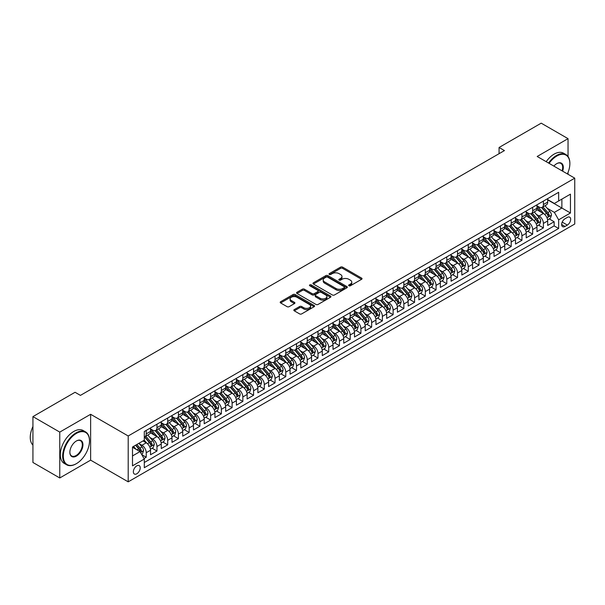 <?xml version="1.0" encoding="UTF-8"?>
<svg xmlns="http://www.w3.org/2000/svg" width="605" height="605" viewBox="0 0 605 605"><rect width="100%" height="100%" fill="white"/><g stroke="black" fill="none" stroke-linecap="round" stroke-linejoin="round"><path stroke-width="0.91" d="M348.926 285.772A1.044 0.605 0 0 0 350.401 285.772L361.601 279.306A1.49 0.862 0 0 0 362.04 278.701A1.49 0.862 0 0 0 361.601 278.088L342.634 267.138A1.49 0.862 0 0 0 340.524 267.138L329.332 273.604A1.044 0.605 0 0 0 329.029 274.027A1.044 0.605 0 0 0 329.332 274.451A1.044 0.605 0 0 0 330.806 274.451L332.258 273.619A4.772 2.753 0 0 1 338.997 273.619L340.577 274.534A4.772 2.753 0 0 1 341.976 276.477A4.772 2.753 0 0 1 340.577 278.421L339.133 279.26A1.044 0.605 0 0 0 338.823 279.684A1.044 0.605 0 0 0 339.133 280.115A1.044 0.605 0 0 0 340.607 280.115L342.052 279.276A4.772 2.753 0 0 1 348.798 279.276L350.378 280.191A4.772 2.753 0 0 1 351.777 282.134A4.772 2.753 0 0 1 350.378 284.078L348.926 284.917A1.044 0.605 0 0 0 348.624 285.341A1.044 0.605 0 0 0 348.926 285.772L348.926 284.917M136.79 473.783A4.855 2.806 120 0 0 139.959 469.503A4.855 2.806 120 0 0 139.218 465.608A4.855 2.806 120 0 0 136.79 465.85A4.855 2.806 120 0 0 133.614 470.13A4.855 2.806 120 0 0 134.363 474.025A4.855 2.806 120 0 0 136.79 473.783M294.272 309.601A1.49 0.862 0 0 0 293.833 310.206A1.49 0.862 0 0 0 294.272 310.819L299.596 313.889A1.49 0.862 0 0 0 301.698 313.889L314.131 306.712A1.49 0.862 0 0 0 314.57 306.1A1.49 0.862 0 0 0 314.131 305.495L295.164 294.544A1.49 0.862 0 0 0 293.062 294.544L280.629 301.721A1.49 0.862 0 0 0 280.191 302.334A1.49 0.862 0 0 0 280.629 302.939L287.057 306.652A1.49 0.862 0 0 0 289.16 306.652L294.484 303.574A1.49 0.862 0 0 0 294.915 302.969A1.49 0.862 0 0 0 294.484 302.364L291.292 300.519A3.985 2.299 0 0 1 290.128 298.893A3.985 2.299 0 0 1 292.586 296.768A3.985 2.299 0 0 1 296.934 297.267L309.42 304.474A3.985 2.299 0 0 1 310.584 306.1A3.985 2.299 0 0 1 308.126 308.225A3.985 2.299 0 0 1 303.778 307.726L301.698 306.531A1.49 0.862 0 0 0 299.596 306.531L294.272 309.601L294.272 310.819M90.629 414.289L59.766 432.106L32.935 416.611L32.935 462.47L59.766 477.965L90.629 460.148L128.2 481.837L128.2 435.978L90.629 414.289L90.629 460.148M568.042 156.513L568.042 138.658L537.18 156.476L574.75 178.165L128.2 435.978M568.042 138.658L541.203 123.163L499.072 147.484L499.072 153.685M32.935 416.611L75.065 392.282L80.435 395.383L504.441 150.584L499.072 147.484M332.364 294.968A1.49 0.862 0 0 0 334.467 294.968L346.899 287.791A1.49 0.862 0 0 0 347.338 287.186A1.49 0.862 0 0 0 346.899 286.573L327.933 275.623A1.49 0.862 0 0 0 325.83 275.623L313.398 282.807A1.49 0.862 0 0 0 312.959 283.412A1.49 0.862 0 0 0 313.398 284.017L332.364 294.968M310.176 285.991A1.044 0.605 0 0 1 311.235 286.142L311.235 284.902L330.519 296.034A1.49 0.862 0 0 1 330.95 296.639A1.49 0.862 0 0 1 330.519 297.252L318.086 304.428A1.49 0.862 0 0 1 315.976 304.428L297.01 293.478L297.01 292.26A1.49 0.862 0 0 0 296.571 292.873A1.49 0.862 0 0 0 297.01 293.478M297.01 292.26L302.334 289.19A1.49 0.862 0 0 1 304.436 289.19L312.127 293.629A1.49 0.862 0 0 0 314.237 293.629L317.769 291.595A1.49 0.862 0 0 0 318.207 290.982A1.49 0.862 0 0 0 317.769 290.377L309.76 285.757A1.044 0.605 0 0 1 309.457 285.326A1.044 0.605 0 0 1 310.1 284.774A1.044 0.605 0 0 1 311.235 284.902M144.005 458.522L146.236 457.236L141.782 454.665M139.248 443.715L141.941 445.272A6.073 3.509 60 0 1 146.236 452.706L150.532 450.233L150.532 454.756L156.967 451.035L152.082 448.214M149.98 437.521L152.672 439.079A6.073 3.509 60 0 1 156.967 446.513L161.263 444.032L161.263 448.555L167.706 444.841L162.821 442.021M160.718 431.32L163.411 432.877A6.073 3.509 60 0 1 167.706 440.319L171.994 437.839L171.994 442.361L178.437 438.64L173.552 435.819M171.449 425.126L174.142 426.684A6.073 3.509 60 0 1 178.437 434.118L182.733 431.637L182.733 436.16L189.168 432.446L184.291 429.626M182.181 418.925L184.88 420.483A6.073 3.509 60 0 1 189.168 427.924L193.464 425.444L193.464 429.966L199.907 426.245L195.022 423.424M192.919 412.731L195.612 414.289A6.073 3.509 60 0 1 199.907 421.723L204.203 419.242L204.203 423.765L210.638 420.052L205.753 417.231M203.651 406.53L206.35 408.088A6.073 3.509 60 0 1 210.638 415.529L214.934 413.049L214.934 417.571L221.377 413.85L216.492 411.029M214.389 400.336L217.082 401.894A6.073 3.509 60 0 1 221.377 409.328L225.673 406.847L225.673 411.37L232.108 407.657L227.223 404.836M225.12 394.135L227.813 395.693A6.073 3.509 60 0 1 232.108 403.134L236.404 400.654L236.404 405.176L242.847 401.455L237.962 398.635M235.852 387.941L238.552 389.499A6.073 3.509 60 0 1 242.847 396.933L247.135 394.452L247.135 398.975L253.578 395.262L248.693 392.441M246.59 381.74L249.283 383.298A6.073 3.509 60 0 1 253.578 390.739L257.874 388.259L257.874 392.781L264.309 389.06L259.432 386.24M257.322 375.546L260.021 377.104A6.073 3.509 60 0 1 264.309 384.538L268.605 382.058L268.605 386.587L275.048 382.867L270.163 380.046M268.06 369.345L270.753 370.903A6.073 3.509 60 0 1 275.048 378.344L279.344 375.864L279.344 380.386L285.779 376.665L280.894 373.845M278.792 363.151L281.484 364.709A6.073 3.509 60 0 1 285.779 372.143L290.075 369.663L290.075 374.192L296.518 370.472L291.633 367.651M289.53 356.95L292.223 358.508A6.073 3.509 60 0 1 296.518 365.949L300.806 363.469L300.806 367.991L307.249 364.27L302.364 361.45M300.262 350.756L302.954 352.314A6.073 3.509 60 0 1 307.249 359.748L311.545 357.268L311.545 361.798L317.988 358.077L313.103 355.256M310.993 344.555L313.692 346.113A6.073 3.509 60 0 1 317.988 353.554L322.276 351.074L322.276 355.596L328.719 351.876L323.834 349.055M321.731 338.361L324.424 339.919A6.073 3.509 60 0 1 328.719 347.353L333.015 344.873L333.015 349.403L339.45 345.682L334.573 342.861M332.463 332.16L335.162 333.718A6.073 3.509 60 0 1 339.45 341.159L343.746 338.679L343.746 343.201L350.189 339.481L345.304 336.66M343.201 325.966L345.894 327.524A6.073 3.509 60 0 1 350.189 334.958L354.485 332.478L354.485 337.008L360.92 333.287L356.035 330.466M353.933 319.765L356.625 321.323A6.073 3.509 60 0 1 360.92 328.765L365.216 326.284L365.216 330.806L371.659 327.086L366.774 324.265M364.664 313.571L367.364 315.129A6.073 3.509 60 0 1 371.659 322.563L375.947 320.083L375.947 324.613L382.39 320.892L377.505 318.071M375.402 307.37L378.095 308.928A6.073 3.509 60 0 1 382.39 316.37L386.686 313.889L386.686 318.411L393.121 314.691L388.244 311.877M386.134 301.177L388.833 302.734A6.073 3.509 60 0 1 393.121 310.168L397.417 307.688L397.417 312.218L403.86 308.497L398.975 305.676M396.872 294.975L399.565 296.533A6.073 3.509 60 0 1 403.86 303.975L408.156 301.494L408.156 306.017L414.591 302.296L409.706 299.483M407.604 288.782L410.303 290.339A6.073 3.509 60 0 1 414.591 297.773L418.887 295.293L418.887 299.823L425.33 296.102L420.445 293.281M418.342 282.588L421.035 284.138A6.073 3.509 60 0 1 425.33 291.58L429.618 289.099L429.618 293.622L436.061 289.901L431.176 287.088M429.074 276.387L431.766 277.945A6.073 3.509 60 0 1 436.061 285.378L440.357 282.898L440.357 287.428L446.8 283.707L441.915 280.886M439.805 270.193L442.505 271.743A6.073 3.509 60 0 1 446.8 279.185L451.088 276.704L451.088 281.227L457.531 277.506L452.646 274.693M450.543 263.992L453.236 265.55A6.073 3.509 60 0 1 457.531 272.984L461.827 270.503L461.827 275.033L468.262 271.312L463.385 268.491M461.275 257.798L463.974 259.348A6.073 3.509 60 0 1 468.262 266.79L472.558 264.309L472.558 268.832L479.001 265.111L474.116 262.298M472.013 251.597L474.706 253.155A6.073 3.509 60 0 1 479.001 260.589L483.297 258.108L483.297 262.638L489.732 258.917L484.847 256.096M482.745 245.403L485.437 246.953A6.073 3.509 60 0 1 489.732 254.395L494.028 251.914L494.028 256.437L500.471 252.716L495.586 249.903M493.476 239.202L496.176 240.76A6.073 3.509 60 0 1 500.471 248.194L504.759 245.713L504.759 250.243L511.202 246.522L506.317 243.702M504.215 233.008L506.907 234.559A6.073 3.509 60 0 1 511.202 242L515.498 239.52L515.498 244.042L521.933 240.321L517.056 237.508M514.946 226.807L517.646 228.365A6.073 3.509 60 0 1 521.933 235.799L526.229 233.318L526.229 237.848L532.672 234.127L527.787 231.307M525.684 220.613L528.377 222.164A6.073 3.509 60 0 1 532.672 229.605L536.968 227.125L536.968 231.647L543.403 227.926L543.403 223.404A6.073 3.509 -120 0 0 539.115 215.97L536.416 214.412M538.518 225.113L543.403 227.926M150.532 450.233A6.073 3.509 -120 0 0 146.236 442.792L143.014 440.932M161.263 444.032A6.073 3.509 -120 0 0 156.967 436.598L150.327 432.764M171.994 437.839A6.073 3.509 -120 0 0 167.706 430.397L161.066 426.57M182.733 431.637A6.073 3.509 -120 0 0 178.437 424.203L171.797 420.369M193.464 425.444A6.073 3.509 -120 0 0 189.168 418.002L182.536 414.175M204.203 419.242A6.073 3.509 -120 0 0 199.907 411.808L193.267 407.974M214.934 413.049A6.073 3.509 -120 0 0 210.638 405.607L204.006 401.78M225.673 406.847A6.073 3.509 -120 0 0 221.377 399.413L214.737 395.579M236.404 400.654A6.073 3.509 -120 0 0 232.108 393.212L225.468 389.386M247.135 394.452A6.073 3.509 -120 0 0 242.847 387.018L236.207 383.184M257.874 388.259A6.073 3.509 -120 0 0 253.578 380.817L246.938 376.991M268.605 382.058A6.073 3.509 -120 0 0 264.309 374.624L257.677 370.789M279.344 375.864A6.073 3.509 -120 0 0 275.048 368.422L268.408 364.596M290.075 369.663A6.073 3.509 -120 0 0 285.779 362.229L279.139 358.394M300.806 363.469A6.073 3.509 -120 0 0 296.518 356.027L289.878 352.201M311.545 357.268A6.073 3.509 -120 0 0 307.249 349.834L300.609 345.999M322.276 351.074A6.073 3.509 -120 0 0 317.988 343.632L311.348 339.806M333.015 344.873A6.073 3.509 -120 0 0 328.719 337.439L322.079 333.605M343.746 338.679A6.073 3.509 -120 0 0 339.45 331.238L332.818 327.411M354.485 332.478A6.073 3.509 -120 0 0 350.189 325.044L343.549 321.21M365.216 326.284A6.073 3.509 -120 0 0 360.92 318.843L354.28 315.016M375.947 320.083A6.073 3.509 -120 0 0 371.659 312.649L365.019 308.815M386.686 313.889A6.073 3.509 -120 0 0 382.39 306.448L375.75 302.621M397.417 307.688A6.073 3.509 -120 0 0 393.121 300.254L386.489 296.42M408.156 301.494A6.073 3.509 -120 0 0 403.86 294.053L397.22 290.226M418.887 295.293A6.073 3.509 -120 0 0 414.591 287.859L407.952 284.025M429.618 289.099A6.073 3.509 -120 0 0 425.33 281.658L418.69 277.831M440.357 282.898A6.073 3.509 -120 0 0 436.061 275.464L429.421 271.63M451.088 276.704A6.073 3.509 -120 0 0 446.8 269.263L440.16 265.436M461.827 270.503A6.073 3.509 -120 0 0 457.531 263.069L450.891 259.235M472.558 264.309A6.073 3.509 -120 0 0 468.262 256.868L461.63 253.041M483.297 258.108A6.073 3.509 -120 0 0 479.001 250.674L472.361 246.84M494.028 251.914A6.073 3.509 -120 0 0 489.732 244.473L483.092 240.646M504.759 245.713A6.073 3.509 -120 0 0 500.471 238.279L493.831 234.445M515.498 239.52A6.073 3.509 -120 0 0 511.202 232.086L504.562 228.251M526.229 233.318A6.073 3.509 -120 0 0 521.933 225.884L515.301 222.05M536.968 227.125A6.073 3.509 -120 0 0 532.672 219.691L526.032 215.856M567.346 217.392L564.979 218.76A4.704 2.715 120 0 0 561.909 222.905A4.704 2.715 120 0 0 562.627 226.678A4.704 2.715 120 0 0 564.979 226.444L567.346 225.083A4.704 2.715 120 0 0 570.417 220.931A4.704 2.715 120 0 0 569.698 217.165A4.704 2.715 120 0 0 567.346 217.392M128.2 481.837L574.75 224.024L574.75 178.165M132.495 455.936L140.012 451.595L144.3 459.029L144.3 467.71L558.649 228.486L558.649 219.812L554.354 212.378L547.154 208.218M144.3 459.029L132.495 465.85L132.495 447.012L144.3 440.19L144.3 431.516L558.649 192.292L558.649 200.973L570.455 194.152L570.455 212.99L558.649 219.812M150.532 428.915L152.672 430.155A6.073 3.509 60 0 0 155.712 430.45L160.007 427.969A6.073 3.509 -120 0 0 161.263 425.194L161.263 421.723M161.263 422.714L163.411 423.954A6.073 3.509 60 0 0 166.443 424.256L170.739 421.776A6.073 3.509 -120 0 0 171.994 418.993L171.994 415.522M171.994 416.52L174.142 417.76A6.073 3.509 60 0 0 177.182 418.055L181.477 415.575A6.073 3.509 -120 0 0 182.733 412.799L182.733 409.328M182.733 410.319L184.88 411.559A6.073 3.509 60 0 0 187.913 411.861L192.208 409.381A6.073 3.509 -120 0 0 193.464 406.598L193.464 403.127M193.464 404.125L195.612 405.365A6.073 3.509 60 0 0 198.652 405.66L202.94 403.187A6.073 3.509 -120 0 0 204.203 400.404L204.203 396.933M204.203 397.924L206.35 399.164A6.073 3.509 60 0 0 209.383 399.466L213.678 396.986A6.073 3.509 -120 0 0 214.934 394.203L214.934 390.739M214.934 391.73L217.082 392.97A6.073 3.509 60 0 0 220.114 393.265L224.41 390.792A6.073 3.509 -120 0 0 225.673 388.009L225.673 384.538M225.673 385.529L227.813 386.769A6.073 3.509 60 0 0 230.853 387.071L235.148 384.591A6.073 3.509 -120 0 0 236.404 381.808L236.404 378.344M236.404 379.335L238.552 380.575A6.073 3.509 60 0 0 241.584 380.87L245.88 378.397A6.073 3.509 -120 0 0 247.135 375.614L247.135 372.143M247.135 373.134L249.283 374.374A6.073 3.509 60 0 0 252.323 374.676L256.611 372.196A6.073 3.509 -120 0 0 257.874 369.413L257.874 365.949M257.874 366.94L260.021 368.18A6.073 3.509 60 0 0 263.054 368.475L267.349 366.002A6.073 3.509 -120 0 0 268.605 363.219L268.605 359.748M268.605 360.739L270.753 361.979A6.073 3.509 60 0 0 273.793 362.282L278.081 359.801A6.073 3.509 -120 0 0 279.344 357.018L279.344 353.554M279.344 354.545L281.484 355.785A6.073 3.509 60 0 0 284.524 356.08L288.819 353.607A6.073 3.509 -120 0 0 290.075 350.824L290.075 347.353M290.075 348.344L292.223 349.584A6.073 3.509 60 0 0 295.255 349.887L299.551 347.406A6.073 3.509 -120 0 0 300.806 344.623L300.806 341.159M300.806 342.15L302.954 343.39A6.073 3.509 60 0 0 305.994 343.685L310.289 341.212A6.073 3.509 -120 0 0 311.545 338.429L311.545 334.958M311.545 335.949L313.692 337.189A6.073 3.509 60 0 0 316.725 337.492L321.021 335.011A6.073 3.509 -120 0 0 322.276 332.236L322.276 328.765M322.276 329.755L324.424 330.995A6.073 3.509 60 0 0 327.464 331.29L331.752 328.817A6.073 3.509 -120 0 0 333.015 326.034L333.015 322.563M333.015 323.554L335.162 324.794A6.073 3.509 60 0 0 338.195 325.097L342.49 322.616A6.073 3.509 -120 0 0 343.746 319.841L343.746 316.37M343.746 317.36L345.894 318.601A6.073 3.509 60 0 0 348.926 318.895L353.222 316.423A6.073 3.509 -120 0 0 354.485 313.64L354.485 310.168M354.485 311.159L356.625 312.399A6.073 3.509 60 0 0 359.665 312.702L363.96 310.221A6.073 3.509 -120 0 0 365.216 307.446L365.216 303.975M365.216 304.965L367.364 306.206A6.073 3.509 60 0 0 370.396 306.501L374.692 304.028A6.073 3.509 -120 0 0 375.947 301.245L375.947 297.773M375.947 298.764L378.095 300.004A6.073 3.509 60 0 0 381.135 300.307L385.423 297.826A6.073 3.509 -120 0 0 386.686 295.051L386.686 291.58M386.686 292.57L388.833 293.811A6.073 3.509 60 0 0 391.866 294.106L396.162 291.633A6.073 3.509 -120 0 0 397.417 288.85L397.417 285.378M397.417 286.369L399.565 287.609A6.073 3.509 60 0 0 402.605 287.912L406.893 285.431A6.073 3.509 -120 0 0 408.156 282.656L408.156 279.185M408.156 280.175L410.303 281.416A6.073 3.509 60 0 0 413.336 281.711L417.632 279.238A6.073 3.509 -120 0 0 418.887 276.455L418.887 272.984M418.887 273.974L421.035 275.214A6.073 3.509 60 0 0 424.067 275.517L428.363 273.036A6.073 3.509 -120 0 0 429.618 270.261L429.618 266.79M429.618 267.781L431.766 269.021A6.073 3.509 60 0 0 434.806 269.316L439.101 266.843A6.073 3.509 -120 0 0 440.357 264.06L440.357 260.589M440.357 261.579L442.505 262.82A6.073 3.509 60 0 0 445.537 263.122L449.833 260.642A6.073 3.509 -120 0 0 451.088 257.866L451.088 254.395M451.088 255.386L453.236 256.626A6.073 3.509 60 0 0 456.276 256.921L460.564 254.448A6.073 3.509 -120 0 0 461.827 251.665L461.827 248.194M461.827 249.184L463.974 250.425A6.073 3.509 60 0 0 467.007 250.727L471.303 248.247A6.073 3.509 -120 0 0 472.558 245.471L472.558 242M472.558 242.991L474.706 244.231A6.073 3.509 60 0 0 477.738 244.526L482.034 242.053A6.073 3.509 -120 0 0 483.297 239.27L483.297 235.799M483.297 236.789L485.437 238.03A6.073 3.509 60 0 0 488.477 238.332L492.772 235.852A6.073 3.509 -120 0 0 494.028 233.076L494.028 229.605M494.028 230.596L496.176 231.836A6.073 3.509 60 0 0 499.208 232.131L503.504 229.658A6.073 3.509 -120 0 0 504.759 226.875L504.759 223.404M504.759 224.395L506.907 225.635A6.073 3.509 60 0 0 509.947 225.937L514.242 223.457A6.073 3.509 -120 0 0 515.498 220.681L515.498 217.21M515.498 218.201L517.646 219.441A6.073 3.509 60 0 0 520.678 219.736L524.974 217.263A6.073 3.509 -120 0 0 526.229 214.48L526.229 211.009M526.229 212L528.377 213.24A6.073 3.509 60 0 0 531.417 213.542L535.705 211.062A6.073 3.509 -120 0 0 536.968 208.286L536.968 204.815M144.3 462.5L554.142 225.884L554.142 221.732L547.699 225.453L547.699 220.923A6.073 3.509 -120 0 0 543.403 213.489L536.764 209.655M536.968 205.806L539.115 207.046A6.073 3.509 -120 0 0 542.148 207.349A6.073 3.509 -120 0 0 543.403 204.566L543.403 201.094M542.148 207.349L546.444 204.868A6.073 3.509 -120 0 0 547.699 202.085L547.699 198.614M146.236 430.397L146.236 433.868A6.073 3.509 60 0 1 144.981 436.651A6.073 3.509 60 0 1 144.3 436.893M144.981 436.651L149.269 434.171A6.073 3.509 -120 0 0 150.532 431.388L150.532 427.916M156.967 424.203L156.967 427.674A6.073 3.509 60 0 1 155.712 430.45M167.706 418.002L167.706 421.473A6.073 3.509 60 0 1 166.443 424.256M178.437 411.808L178.437 415.28A6.073 3.509 60 0 1 177.182 418.055M189.168 405.607L189.168 409.078A6.073 3.509 60 0 1 187.913 411.861M199.907 399.413L199.907 402.885A6.073 3.509 60 0 1 198.652 405.66M210.638 393.212L210.638 396.683A6.073 3.509 60 0 1 209.383 399.466M221.377 387.018L221.377 390.49A6.073 3.509 60 0 1 220.114 393.265M232.108 380.817L232.108 384.288A6.073 3.509 60 0 1 230.853 387.071M242.847 374.624L242.847 378.095A6.073 3.509 60 0 1 241.584 380.87M253.578 368.422L253.578 371.893A6.073 3.509 60 0 1 252.323 374.676M264.309 362.229L264.309 365.7A6.073 3.509 60 0 1 263.054 368.475M275.048 356.027L275.048 359.499A6.073 3.509 60 0 1 273.793 362.282M285.779 349.834L285.779 353.305A6.073 3.509 60 0 1 284.524 356.08M296.518 343.632L296.518 347.104A6.073 3.509 60 0 1 295.255 349.887M307.249 337.439L307.249 340.91A6.073 3.509 60 0 1 305.994 343.685M317.988 331.238L317.988 334.709A6.073 3.509 60 0 1 316.725 337.492M328.719 325.044L328.719 328.515A6.073 3.509 60 0 1 327.464 331.29M339.45 318.843L339.45 322.314A6.073 3.509 60 0 1 338.195 325.097M350.189 312.649L350.189 316.12A6.073 3.509 60 0 1 348.926 318.895M360.92 306.448L360.92 309.919A6.073 3.509 60 0 1 359.665 312.702M371.659 300.254L371.659 303.725A6.073 3.509 60 0 1 370.396 306.501M382.39 294.053L382.39 297.524A6.073 3.509 60 0 1 381.135 300.307M393.121 287.859L393.121 291.33A6.073 3.509 60 0 1 391.866 294.106M403.86 281.658L403.86 285.129A6.073 3.509 60 0 1 402.605 287.912M414.591 275.464L414.591 278.935A6.073 3.509 60 0 1 413.336 281.711M425.33 269.263L425.33 272.734A6.073 3.509 60 0 1 424.067 275.517M436.061 263.069L436.061 266.54A6.073 3.509 60 0 1 434.806 269.316M446.8 256.868L446.8 260.339A6.073 3.509 60 0 1 445.537 263.122M457.531 250.674L457.531 254.145A6.073 3.509 60 0 1 456.276 256.921M468.262 244.473L468.262 247.944A6.073 3.509 60 0 1 467.007 250.727M479.001 238.279L479.001 241.75A6.073 3.509 60 0 1 477.738 244.526M489.732 232.078L489.732 235.549A6.073 3.509 60 0 1 488.477 238.332M500.471 225.884L500.471 229.355A6.073 3.509 60 0 1 499.208 232.131M511.202 219.683L511.202 223.154A6.073 3.509 60 0 1 509.947 225.937M521.933 213.489L521.933 216.961A6.073 3.509 60 0 1 520.678 219.736M532.672 207.288L532.672 210.759A6.073 3.509 60 0 1 531.417 213.542M532.672 229.605L532.672 234.127M521.933 235.799L521.933 240.321M511.202 242L511.202 246.522M500.471 248.194L500.471 252.716M489.732 254.395L489.732 258.917M479.001 260.589L479.001 265.111M468.262 266.79L468.262 271.312M457.531 272.984L457.531 277.506M446.8 279.185L446.8 283.707M436.061 285.378L436.061 289.901M425.33 291.58L425.33 296.102M414.591 297.773L414.591 302.296M403.86 303.975L403.86 308.497M393.121 310.168L393.121 314.691M382.39 316.37L382.39 320.892M371.659 322.563L371.659 327.086M360.92 328.765L360.92 333.287M350.189 334.958L350.189 339.481M339.45 341.159L339.45 345.682M328.719 347.353L328.719 351.876M317.988 353.554L317.988 358.077M307.249 359.748L307.249 364.27M296.518 365.949L296.518 370.472M285.779 372.143L285.779 376.665M275.048 378.344L275.048 382.867M264.309 384.538L264.309 389.06M253.578 390.739L253.578 395.262M242.847 396.933L242.847 401.455M232.108 403.134L232.108 407.657M221.377 409.328L221.377 413.85M210.638 415.529L210.638 420.052M199.907 421.723L199.907 426.245M189.168 427.924L189.168 432.446M178.437 434.118L178.437 438.64M167.706 440.319L167.706 444.841M156.967 446.513L156.967 451.035M146.236 452.706L146.236 457.236M140.012 451.595L132.495 447.254M554.354 212.378L561.871 208.037L561.871 199.113L570.455 194.152M547.699 199.854L570.455 212.99M547.699 199.605L554.354 203.446L558.649 200.973M568.042 174.293L568.042 172.387M59.766 432.106L59.766 477.965M549.257 218.912L554.142 221.732M554.142 225.884L558.649 228.486M349.35 285.915L350.378 285.318A4.772 2.753 0 0 0 351.777 283.374L351.777 282.134M341.976 276.477L341.976 277.718A4.772 2.753 0 0 1 340.577 279.661L339.549 280.259M361.578 279.321L342.634 268.378A1.49 0.862 0 0 0 340.524 268.378L329.748 274.602M346.899 286.573L346.899 287.791L327.933 276.863A1.49 0.862 0 0 0 325.83 276.863L313.413 284.032M344.268 287.609A1.044 0.605 0 0 0 344.57 287.186A1.044 0.605 0 0 0 344.268 286.755L327.623 277.143A1.044 0.605 0 0 0 326.148 277.143L324.613 278.028A4.772 2.753 0 0 0 323.221 279.971A4.772 2.753 0 0 0 324.613 281.922L335.994 288.494A4.772 2.753 0 0 0 342.74 288.494L344.268 287.609L344.268 288.85A1.044 0.605 0 0 0 344.57 288.426L344.57 287.186M323.221 279.971L323.221 281.212A4.772 2.753 0 0 0 324.613 283.163L324.613 281.922M344.268 288.85L342.74 289.734A4.772 2.753 0 0 1 335.994 289.734L324.613 283.163M297.032 293.493L302.334 290.43L302.334 289.19M318.207 290.982L318.207 292.223A1.49 0.862 0 0 1 317.769 292.835L314.237 294.869A1.49 0.862 0 0 1 312.127 294.869L304.436 290.43A1.49 0.862 0 0 0 302.334 290.43M311.235 286.142L330.496 297.259M320.113 298.242A3.985 2.299 0 0 0 324.454 298.741A3.985 2.299 0 0 0 326.919 296.609A3.985 2.299 0 0 0 325.747 294.983L321.353 292.442A1.49 0.862 0 0 0 319.243 292.442L315.712 294.484A1.49 0.862 0 0 0 315.273 295.089A1.49 0.862 0 0 0 315.712 295.701L320.113 298.242L320.113 299.483A3.985 2.299 0 0 0 324.454 299.982A3.985 2.299 0 0 0 326.919 297.849L326.919 296.609M315.273 295.089L315.273 296.329A1.49 0.862 0 0 0 315.712 296.942L315.712 295.701M320.113 299.483L315.712 296.942M310.584 306.1L310.584 307.34A3.985 2.299 0 0 1 308.126 309.465A3.985 2.299 0 0 1 303.778 308.966L301.698 307.771A1.49 0.862 0 0 0 299.596 307.771L294.295 310.826M290.128 298.893L290.128 300.133A3.985 2.299 0 0 0 291.292 301.759L291.292 300.519M294.461 303.589L291.292 301.759M314.116 306.72L295.164 295.784A1.49 0.862 0 0 0 293.062 295.784L280.644 302.954L280.629 301.721M547.608 219.865L550.384 218.261L551.457 215.161A4.023 2.322 -120 0 0 549.892 211.387L544.984 205.708M544.001 213.883L538.185 207.144A11.616 6.708 -120 0 0 536.968 205.874M540.809 211.992L537.558 208.226A9.642 5.566 -120 0 0 536.968 207.576M541.604 207.56L546.565 213.308A4.023 2.322 60 0 1 547.994 216.076C548.599 216.885 549.03 216.635 549.287 215.335A4.023 2.322 -120 0 0 547.85 212.567L542.942 206.887M541.891 207.47L547.222 213.641A2.049 1.18 60 0 1 547.737 214.442L549.287 215.335M547.994 216.076L548.289 216.552M567.392 173.915A18.521 10.693 120 0 0 569.865 163.63A18.521 10.693 120 0 0 556.766 156.067A18.521 10.693 120 0 0 549.106 163.358M548.553 163.04A18.974 10.958 -60 0 1 556.449 155.515A18.974 10.958 -60 0 1 565.932 154.57A18.974 10.958 -60 0 1 569.865 163.259A18.974 10.958 -60 0 1 569.865 163.448M553.855 166.103A9.256 5.347 -60 0 1 556.766 163.63L556.766 163.63A9.256 5.347 -60 0 1 562.635 171.17M546.186 161.679A18.974 10.958 -60 0 1 554.089 154.146A18.974 10.958 -60 0 1 563.573 153.209L565.932 154.57M562.075 170.844A8.803 5.082 120 0 0 560.85 163.38A8.803 5.082 120 0 0 556.608 163.728M76.086 463.831L76.412 463.649A18.521 10.693 120 0 0 76.412 463.649A18.521 10.693 120 0 0 89.502 440.969A18.521 10.693 120 0 0 76.404 433.407A18.521 10.693 120 0 0 63.313 456.087A18.521 10.693 120 0 0 76.404 463.649L76.086 463.838A18.974 10.958 -60 0 1 76.086 463.838A18.974 10.958 -60 0 1 66.595 464.776A18.974 10.958 -60 0 1 63.691 449.568A18.974 10.958 -60 0 1 76.086 432.847A18.974 10.958 -60 0 1 85.577 431.909A18.974 10.958 -60 0 1 89.502 440.591A18.974 10.958 -60 0 1 89.502 440.78M76.404 456.087A9.256 5.347 -60 0 1 69.862 452.306A9.256 5.347 -60 0 1 76.404 440.969L76.404 440.969A9.256 5.347 -60 0 1 82.953 444.743A9.256 5.347 -60 0 1 76.404 456.087M69.862 452.117A8.803 5.082 120 0 0 71.685 455.966A8.803 5.082 120 0 0 76.086 455.527A8.803 5.082 120 0 0 81.841 447.768A8.803 5.082 120 0 0 80.488 440.712A8.803 5.082 120 0 0 76.245 441.06M66.595 464.776L64.236 463.407A18.974 10.958 -60 0 1 61.324 448.207A18.974 10.958 -60 0 1 73.727 431.486A18.974 10.958 -60 0 1 83.21 430.541L85.577 431.909M32.935 445.121A18.974 10.958 -60 0 1 32.935 426.525M536.877 226.058L539.652 224.463L540.719 221.362A4.023 2.322 -120 0 0 539.153 217.581L534.253 211.901M533.27 220.076L527.454 213.346A11.616 6.708 -120 0 0 526.229 212.068M530.078 218.193L526.826 214.42A9.642 5.566 -120 0 0 526.229 213.777M530.865 213.762L535.826 219.502A4.023 2.322 60 0 1 537.263 222.277C537.868 223.086 538.299 222.837 538.548 221.528A4.023 2.322 -120 0 0 537.119 218.76L532.211 213.081M531.16 213.663L536.491 219.842A2.049 1.18 60 0 1 537.006 220.643L538.548 221.528M537.263 222.277L537.558 222.753M526.138 232.26L528.914 230.656L529.988 227.556A4.023 2.322 -120 0 0 528.422 223.782L523.514 218.102M522.531 226.278L516.715 219.539A11.616 6.708 -120 0 0 515.498 218.269M519.347 224.387L516.088 220.621A9.642 5.566 -120 0 0 515.498 219.97M520.134 219.955L525.095 225.703A4.023 2.322 60 0 1 526.524 228.471C527.129 229.28 527.56 229.03 527.817 227.73A4.023 2.322 -120 0 0 526.38 224.954L521.48 219.282M520.421 219.865L525.753 226.036A2.049 1.18 60 0 1 526.274 226.837L527.817 227.73M526.524 228.471L526.819 228.947M515.407 238.453L518.183 236.857L519.256 233.757A4.023 2.322 -120 0 0 517.683 229.976L512.783 224.296M511.8 232.471L505.984 225.741A11.616 6.708 -120 0 0 504.759 224.463M508.608 230.588L505.356 226.815A9.642 5.566 -120 0 0 504.759 226.172M509.395 226.157L514.356 231.896A4.023 2.322 60 0 1 515.793 234.672C516.398 235.481 516.829 235.232 517.078 233.923A4.023 2.322 -120 0 0 515.649 231.155L510.741 225.476M509.69 226.058L515.021 232.237A2.049 1.18 60 0 1 515.536 233.038L517.078 233.923M515.793 234.672L516.088 235.148M504.668 244.654L507.444 243.051L508.518 239.951A4.023 2.322 -120 0 0 506.952 236.177L502.044 230.497M501.069 238.673L495.245 231.934A11.616 6.708 -120 0 0 494.028 230.664M497.877 236.782L494.625 233.016A9.642 5.566 -120 0 0 494.028 232.365M498.664 232.35L503.625 238.098A4.023 2.322 60 0 1 505.062 240.866C505.667 241.675 506.09 241.425 506.347 240.124A4.023 2.322 -120 0 0 504.91 237.349L500.01 231.677M498.959 232.26L504.283 238.43A2.049 1.18 60 0 1 504.804 239.232L506.347 240.124M505.062 240.866L505.349 241.342M493.937 250.848L496.713 249.252L497.786 246.152A4.023 2.322 -120 0 0 496.221 242.371L491.313 236.691M490.33 244.866L484.514 238.136A11.616 6.708 -120 0 0 483.297 236.857M487.138 242.983L483.887 239.209A9.642 5.566 -120 0 0 483.297 238.567M487.933 238.552L492.893 244.291A4.023 2.322 60 0 1 494.323 247.067C494.928 247.876 495.359 247.626 495.616 246.318A4.023 2.322 -120 0 0 494.179 243.55L489.271 237.871M488.22 238.453L493.551 244.624A2.049 1.18 60 0 1 494.066 245.426L495.616 246.318M494.323 247.067L494.618 247.543M483.206 257.049L485.974 255.446L487.048 252.345A4.023 2.322 -120 0 0 485.482 248.572L480.582 242.892M479.599 251.067L473.783 244.329A11.616 6.708 -120 0 0 472.558 243.059M476.407 249.177L473.155 245.411A9.642 5.566 -120 0 0 472.558 244.76M477.194 244.745L482.155 250.493A4.023 2.322 60 0 1 483.592 253.261C484.197 254.07 484.628 253.82 484.877 252.519A4.023 2.322 -120 0 0 483.44 249.744L478.54 244.072M477.489 244.654L482.82 250.825A2.049 1.18 60 0 1 483.334 251.627L484.877 252.519M483.592 253.261L483.879 253.737M472.467 263.243L475.243 261.647L476.317 258.547A4.023 2.322 -120 0 0 474.751 254.766L469.843 249.086M468.86 257.261L463.044 250.53A11.616 6.708 -120 0 0 461.827 249.252M465.668 255.378L462.417 251.604A9.642 5.566 -120 0 0 461.827 250.962M466.463 250.946L471.424 256.686A4.023 2.322 60 0 1 472.853 259.462C473.458 260.271 473.889 260.021 474.146 258.713A4.023 2.322 -120 0 0 472.709 255.945L467.809 250.266M466.75 250.848L472.082 257.019A2.049 1.18 60 0 1 472.596 257.821L474.146 258.713M472.853 259.462L473.148 259.938M461.736 269.444L464.511 267.841L465.578 264.74A4.023 2.322 -120 0 0 464.012 260.967L459.112 255.287M458.129 263.462L452.313 256.724A11.616 6.708 -120 0 0 451.088 255.454M454.937 261.572L451.685 257.806A9.642 5.566 -120 0 0 451.088 257.155M455.724 257.14L460.685 262.888A4.023 2.322 60 0 1 462.122 265.655C462.727 266.465 463.158 266.215 463.407 264.914A4.023 2.322 -120 0 0 461.978 262.139L457.07 256.467M456.019 257.049L461.35 263.22A2.049 1.18 60 0 1 461.865 264.022L463.407 264.914M462.122 265.655L462.417 266.132M450.997 275.638L453.773 274.035L454.847 270.942A4.023 2.322 -120 0 0 453.281 267.16L448.373 261.481M447.39 269.656L441.574 262.925A11.616 6.708 -120 0 0 440.357 261.647M444.206 267.765L440.947 263.999A9.642 5.566 -120 0 0 440.357 263.356M444.993 263.341L449.954 269.081A4.023 2.322 60 0 1 451.39 271.857C451.988 272.666 452.419 272.416 452.676 271.108A4.023 2.322 -120 0 0 451.239 268.34L446.339 262.661M445.28 263.243L450.612 269.414A2.049 1.18 60 0 1 451.133 270.216L452.676 271.108M451.39 271.857L451.678 272.333M440.266 281.839L443.041 280.236L444.115 277.135A4.023 2.322 -120 0 0 442.542 273.362L437.642 267.682M436.659 275.857L430.843 269.119A11.616 6.708 -120 0 0 429.618 267.849M433.467 273.967L430.215 270.201A9.642 5.566 -120 0 0 429.618 269.55M434.254 269.535L439.215 275.283A4.023 2.322 60 0 1 440.652 278.05C441.257 278.86 441.688 278.61 441.937 277.309A4.023 2.322 -120 0 0 440.508 274.534L435.6 268.862M434.549 269.444L439.88 275.615A2.049 1.18 60 0 1 440.395 276.417L441.937 277.309M440.652 278.05L440.947 278.527M429.535 288.033L432.303 286.43L433.377 283.337A4.023 2.322 -120 0 0 431.811 279.555L426.911 273.876M425.928 282.051L420.104 275.32A11.616 6.708 -120 0 0 418.887 274.042M422.736 280.16L419.484 276.394A9.642 5.566 -120 0 0 418.887 275.751M423.523 275.736L428.484 281.476A4.023 2.322 60 0 1 429.921 284.252C430.526 285.061 430.949 284.811 431.206 283.503A4.023 2.322 -120 0 0 429.769 280.735L424.869 275.056M423.818 275.638L429.142 281.809A2.049 1.18 60 0 1 429.663 282.611L431.206 283.503M429.921 284.252L430.208 284.728M418.796 294.234L421.572 292.631L422.645 289.53A4.023 2.322 -120 0 0 421.08 285.757L416.172 280.077M415.189 288.252L409.373 281.514A11.616 6.708 -120 0 0 408.156 280.244M411.997 286.362L408.746 282.596A9.642 5.566 -120 0 0 408.156 281.945M412.791 281.93L417.752 287.677A4.023 2.322 60 0 1 419.182 290.445C419.787 291.255 420.218 291.005 420.475 289.704A4.023 2.322 -120 0 0 419.038 286.929L414.13 281.257M413.079 281.839L418.41 288.01A2.049 1.18 60 0 1 418.925 288.812L420.475 289.704M419.182 290.445L419.477 290.922M408.065 300.428L410.833 298.825L411.907 295.732A4.023 2.322 -120 0 0 410.341 291.95L405.441 286.271M404.458 294.446L398.642 287.715A11.616 6.708 -120 0 0 397.417 286.437M401.266 292.555L398.014 288.789A9.642 5.566 -120 0 0 397.417 288.146M402.053 288.131L407.014 293.871A4.023 2.322 60 0 1 408.451 296.647C409.056 297.456 409.487 297.206 409.736 295.898A4.023 2.322 -120 0 0 408.307 293.13L403.399 287.451M402.348 288.033L407.679 294.204A2.049 1.18 60 0 1 408.193 295.006L409.736 295.898M408.451 296.647L408.746 297.123M397.326 306.629L400.102 305.026L401.175 301.925A4.023 2.322 -120 0 0 399.61 298.152L394.702 292.472M393.719 300.647L387.903 293.909A11.616 6.708 -120 0 0 386.686 292.638M390.535 298.757L387.276 294.99A9.642 5.566 -120 0 0 386.686 294.34M391.322 294.325L396.283 300.072A4.023 2.322 60 0 1 397.712 302.84C398.317 303.649 398.748 303.4 399.005 302.099A4.023 2.322 -120 0 0 397.568 299.324L392.668 293.652M391.609 294.234L396.94 300.405A2.049 1.18 60 0 1 397.462 301.207L399.005 302.099M397.712 302.84L398.007 303.317M386.595 312.823L389.37 311.22L390.444 308.126A4.023 2.322 -120 0 0 388.871 304.345L383.971 298.666M382.988 306.841L377.172 300.11A11.616 6.708 -120 0 0 375.947 298.832M379.796 304.95L376.544 301.184A9.642 5.566 -120 0 0 375.947 300.541M380.583 300.526L385.544 306.266A4.023 2.322 60 0 1 386.981 309.042C387.586 309.851 388.017 309.601 388.266 308.293A4.023 2.322 -120 0 0 386.837 305.525L381.929 299.846M380.878 300.428L386.209 306.599A2.049 1.18 60 0 1 386.724 307.401L388.266 308.293M386.981 309.042L387.276 309.518M375.856 319.024L378.632 317.421L379.706 314.32A4.023 2.322 -120 0 0 378.14 310.546L373.232 304.867M372.249 313.042L366.433 306.304A11.616 6.708 -120 0 0 365.216 305.033M369.065 311.151L365.806 307.385A9.642 5.566 -120 0 0 365.216 306.735M369.852 306.72L374.813 312.467A4.023 2.322 60 0 1 376.249 315.235C376.854 316.044 377.278 315.795 377.535 314.494A4.023 2.322 -120 0 0 376.098 311.719L371.198 306.047M370.147 306.629L375.471 312.8A2.049 1.18 60 0 1 375.992 313.602L377.535 314.494M376.249 315.235L376.537 315.712M365.125 325.218L367.901 323.615L368.974 320.521A4.023 2.322 -120 0 0 367.409 316.74L362.501 311.061M361.518 319.236L355.702 312.505A11.616 6.708 -120 0 0 354.485 311.227M358.326 317.345L355.075 313.579A9.642 5.566 -120 0 0 354.485 312.936M359.12 312.921L364.081 318.661A4.023 2.322 60 0 1 365.511 321.437C366.116 322.246 366.547 321.996 366.804 320.688A4.023 2.322 -120 0 0 365.367 317.92L360.459 312.24M359.408 312.823L364.739 318.994A2.049 1.18 60 0 1 365.254 319.795L366.804 320.688M365.511 321.437L365.806 321.913M354.394 331.419L357.162 329.816L358.236 326.715A4.023 2.322 -120 0 0 356.67 322.941L351.77 317.262M350.787 325.437L344.971 318.699A11.616 6.708 -120 0 0 343.746 317.428M347.595 323.546L344.343 319.78A9.642 5.566 -120 0 0 343.746 319.13M348.382 319.115L353.343 324.862A4.023 2.322 60 0 1 354.78 327.63C355.385 328.439 355.808 328.19 356.065 326.889A4.023 2.322 -120 0 0 354.628 324.114L349.728 318.442M348.677 319.024L354.008 325.195A2.049 1.18 60 0 1 354.522 325.997L356.065 326.889M354.78 327.63L355.067 328.107M343.655 337.613L346.431 336.009L347.504 332.916A4.023 2.322 -120 0 0 345.939 329.135L341.031 323.456M340.048 331.631L334.232 324.9A11.616 6.708 -120 0 0 333.015 323.622M336.856 329.74L333.605 325.974A9.642 5.566 -120 0 0 333.015 325.331M337.651 325.316L342.611 331.056A4.023 2.322 60 0 1 344.041 333.831C344.646 334.641 345.077 334.391 345.334 333.083A4.023 2.322 -120 0 0 343.897 330.315L338.989 324.635M337.938 325.218L343.269 331.389A2.049 1.18 60 0 1 343.784 332.19L345.334 333.083M344.041 333.831L344.336 334.308M332.924 343.814L335.699 342.211L336.766 339.11A4.023 2.322 -120 0 0 335.2 335.336L330.3 329.657M329.317 337.832L323.501 331.094A11.616 6.708 -120 0 0 322.276 329.816M326.125 335.941L322.873 332.175A9.642 5.566 -120 0 0 322.276 331.525M326.912 331.51L331.873 337.257A4.023 2.322 60 0 1 333.31 340.025C333.915 340.834 334.346 340.585 334.595 339.284A4.023 2.322 -120 0 0 333.166 336.509L328.258 330.837M327.207 331.419L332.538 337.59A2.049 1.18 60 0 1 333.052 338.392L334.595 339.284M333.31 340.025L333.605 340.502M322.185 350.008L324.961 348.404L326.034 345.311A4.023 2.322 -120 0 0 324.469 341.53L319.561 335.851M318.578 344.026L312.762 337.295A11.616 6.708 -120 0 0 311.545 336.017M315.394 342.135L312.135 338.369A9.642 5.566 -120 0 0 311.545 337.726M316.181 337.711L321.142 343.451A4.023 2.322 60 0 1 322.578 346.226C323.176 347.036 323.607 346.786 323.864 345.478A4.023 2.322 -120 0 0 322.427 342.71L317.527 337.03M316.468 337.613L321.799 343.784A2.049 1.18 60 0 1 322.321 344.585L323.864 345.478M322.578 346.226L322.866 346.703M311.454 356.209L314.229 354.606L315.303 351.505A4.023 2.322 -120 0 0 313.73 347.731L308.83 342.052M307.847 350.227L302.031 343.489A11.616 6.708 -120 0 0 300.806 342.211M304.655 348.336L301.403 344.57A9.642 5.566 -120 0 0 300.806 343.92M305.442 343.905L310.403 349.652A4.023 2.322 60 0 1 311.84 352.42C312.445 353.229 312.876 352.98 313.125 351.679A4.023 2.322 -120 0 0 311.696 348.904L306.788 343.224M305.737 343.814L311.068 349.985A2.049 1.18 60 0 1 311.583 350.787L313.125 351.679M311.84 352.42L312.135 352.897M300.723 362.403L303.491 360.799L304.565 357.706A4.023 2.322 -120 0 0 302.999 353.925L298.091 348.246M297.115 356.421L291.292 349.69A11.616 6.708 -120 0 0 290.075 348.412M293.924 354.53L290.672 350.764A9.642 5.566 -120 0 0 290.075 350.121M294.711 350.106L299.672 355.846A4.023 2.322 60 0 1 301.108 358.621C301.713 359.43 302.137 359.181 302.394 357.873A4.023 2.322 -120 0 0 300.957 355.105L296.057 349.425M295.006 350.008L300.33 356.179A2.049 1.18 60 0 1 300.851 356.98L302.394 357.873M301.108 358.621L301.396 359.098M289.984 368.604L292.76 367.001L293.833 363.9A4.023 2.322 -120 0 0 292.268 360.126L287.36 354.447M286.377 362.622L280.561 355.884A11.616 6.708 -120 0 0 279.344 354.606M283.185 360.731L279.934 356.965A9.642 5.566 -120 0 0 279.344 356.315M283.979 356.3L288.94 362.047A4.023 2.322 60 0 1 290.37 364.815C290.975 365.624 291.406 365.375 291.663 364.074A4.023 2.322 -120 0 0 290.226 361.298L285.318 355.619M284.267 356.209L289.598 362.38A2.049 1.18 60 0 1 290.113 363.181L291.663 364.074M290.37 364.815L290.665 365.291M279.253 374.798L282.021 373.194L283.095 370.101A4.023 2.322 -120 0 0 281.529 366.32L276.629 360.64M275.646 368.816L269.83 362.085A11.616 6.708 -120 0 0 268.605 360.807M272.454 366.925L269.202 363.159A9.642 5.566 -120 0 0 268.605 362.516M273.241 362.501L278.202 368.241A4.023 2.322 60 0 1 279.639 371.016C280.244 371.825 280.675 371.576 280.924 370.268A4.023 2.322 -120 0 0 279.495 367.5L274.587 361.82M273.536 362.403L278.867 368.574A2.049 1.18 60 0 1 279.381 369.375L280.924 370.268M279.639 371.016L279.934 371.493M268.514 380.999L271.29 379.395L272.363 376.295A4.023 2.322 -120 0 0 270.798 372.521L265.89 366.842M264.907 375.017L259.091 368.279A11.616 6.708 -120 0 0 257.874 367.001M261.715 373.126L258.464 369.36A9.642 5.566 -120 0 0 257.874 368.71M262.51 368.695L267.471 374.442A4.023 2.322 60 0 1 268.9 377.21C269.505 378.019 269.936 377.77 270.193 376.469A4.023 2.322 -120 0 0 268.756 373.693L263.856 368.014M262.797 368.604L268.128 374.775A2.049 1.18 60 0 1 268.643 375.576L270.193 376.469M268.9 377.21L269.195 377.686M257.783 387.192L260.558 385.589L261.625 382.496A4.023 2.322 -120 0 0 260.059 378.715L255.159 373.035M254.176 381.21L248.36 374.48A11.616 6.708 -120 0 0 247.135 373.202M250.984 379.32L247.732 375.554A9.642 5.566 -120 0 0 247.135 374.911M251.771 374.896L256.732 380.636A4.023 2.322 60 0 1 258.169 383.411C258.774 384.22 259.205 383.971 259.454 382.662A4.023 2.322 -120 0 0 258.025 379.895L253.117 374.215M252.066 374.798L257.397 380.969A2.049 1.18 60 0 1 257.911 381.77L259.454 382.662M258.169 383.411L258.464 383.888M247.044 393.394L249.82 391.79L250.893 388.69A4.023 2.322 -120 0 0 249.328 384.916L244.42 379.237M243.437 387.412L237.621 380.674A11.616 6.708 -120 0 0 236.404 379.395M240.253 385.521L236.994 381.755A9.642 5.566 -120 0 0 236.404 381.105M241.04 381.089L246.001 386.837A4.023 2.322 60 0 1 247.437 389.605C248.042 390.414 248.466 390.164 248.723 388.864A4.023 2.322 -120 0 0 247.286 386.088L242.386 380.409M241.334 380.999L246.659 387.17A2.049 1.18 60 0 1 247.18 387.971L248.723 388.864M247.437 389.605L247.725 390.081M236.313 399.587L239.088 397.984L240.162 394.891A4.023 2.322 -120 0 0 238.597 391.11L233.689 385.43M232.706 393.605L226.89 386.875A11.616 6.708 -120 0 0 225.673 385.597M229.514 391.715L226.262 387.949A9.642 5.566 -120 0 0 225.673 387.306M230.308 387.291L235.262 393.031A4.023 2.322 60 0 1 236.699 395.806C237.304 396.615 237.735 396.366 237.984 395.057A4.023 2.322 -120 0 0 236.555 392.29L231.647 386.61M230.596 387.192L235.927 393.363A2.049 1.18 60 0 1 236.442 394.165L237.984 395.057M236.699 395.806L236.994 396.283M225.582 405.789L228.35 404.185L229.424 401.085A4.023 2.322 -120 0 0 227.858 397.311L222.958 391.632M221.974 399.807L216.159 393.068A11.616 6.708 -120 0 0 214.934 391.79M218.783 397.916L215.531 394.15A9.642 5.566 -120 0 0 214.934 393.5M219.57 393.484L224.531 399.232A4.023 2.322 60 0 1 225.968 402C226.573 402.809 226.996 402.559 227.253 401.259A4.023 2.322 -120 0 0 225.816 398.483L220.916 392.804M219.865 393.394L225.196 399.565A2.049 1.18 60 0 1 225.71 400.366L227.253 401.259M225.968 402L226.255 402.476M214.843 411.982L217.618 410.379L218.692 407.286A4.023 2.322 -120 0 0 217.127 403.505L212.219 397.825M211.236 406L205.42 399.27A11.616 6.708 -120 0 0 204.203 397.992M208.044 404.11L204.792 400.344A9.642 5.566 -120 0 0 204.203 399.701M208.838 399.686L213.799 405.426A4.023 2.322 60 0 1 215.229 408.201C215.834 409.01 216.265 408.761 216.522 407.452A4.023 2.322 -120 0 0 215.085 404.685L210.177 399.005M209.126 399.587L214.457 405.758A2.049 1.18 60 0 1 214.972 406.56L216.522 407.452M215.229 408.201L215.524 408.677M204.112 418.184L206.887 416.58L207.954 413.48A4.023 2.322 -120 0 0 206.388 409.706L201.488 404.027M200.505 412.202L194.689 405.463A11.616 6.708 -120 0 0 193.464 404.185M197.313 410.311L194.061 406.545A9.642 5.566 -120 0 0 193.464 405.894M198.1 405.879L203.061 411.627A4.023 2.322 60 0 1 204.498 414.395C205.103 415.204 205.534 414.954 205.783 413.654A4.023 2.322 -120 0 0 204.354 410.878L199.446 405.199M198.395 405.789L203.726 411.96A2.049 1.18 60 0 1 204.24 412.761L205.783 413.654M204.498 414.395L204.792 414.871M193.373 424.377L196.149 422.774L197.222 419.681A4.023 2.322 -120 0 0 195.657 415.9L190.749 410.22M189.766 418.395L183.95 411.665A11.616 6.708 -120 0 0 182.733 410.387M186.582 416.505L183.323 412.739A9.642 5.566 -120 0 0 182.733 412.096M187.368 412.081L192.329 417.821A4.023 2.322 60 0 1 193.759 420.596C194.364 421.405 194.795 421.156 195.052 419.847A4.023 2.322 -120 0 0 193.615 417.079L188.715 411.4M187.656 411.982L192.987 418.153A2.049 1.18 60 0 1 193.509 418.955L195.052 419.847M193.759 420.596L194.054 421.072M182.642 430.579L185.417 428.975L186.491 425.875A4.023 2.322 -120 0 0 184.918 422.101L180.018 416.421M179.035 424.597L173.219 417.858A11.616 6.708 -120 0 0 171.994 416.58M175.843 422.706L172.591 418.94A9.642 5.566 -120 0 0 171.994 418.289M176.63 418.274L181.591 424.022A4.023 2.322 60 0 1 183.028 426.79C183.633 427.599 184.064 427.349 184.313 426.049A4.023 2.322 -120 0 0 182.884 423.273L177.976 417.594M176.925 418.184L182.256 424.355A2.049 1.18 60 0 1 182.77 425.156L184.313 426.049M183.028 426.79L183.323 427.266M171.903 436.772L174.679 435.169L175.752 432.076A4.023 2.322 -120 0 0 174.187 428.295L169.279 422.615M168.303 430.79L162.48 424.06A11.616 6.708 -120 0 0 161.263 422.782M165.112 428.9L161.86 425.133A9.642 5.566 -120 0 0 161.263 424.491M165.899 424.476L170.86 430.215A4.023 2.322 60 0 1 172.296 432.991C172.901 433.8 173.325 433.551 173.582 432.242A4.023 2.322 -120 0 0 172.145 429.474L167.245 423.795M166.194 424.377L171.518 430.548A2.049 1.18 60 0 1 172.039 431.35L173.582 432.242M172.296 432.991L172.584 433.467M161.172 442.973L163.947 441.37L165.021 438.27A4.023 2.322 -120 0 0 163.456 434.496L158.548 428.816M157.565 436.992L151.749 430.253A11.616 6.708 -120 0 0 150.532 428.975M154.373 435.101L151.121 431.335A9.642 5.566 -120 0 0 150.532 430.684M155.167 430.669L160.128 436.417A4.023 2.322 60 0 1 161.558 439.185C162.163 439.994 162.594 439.744 162.851 438.443A4.023 2.322 -120 0 0 161.414 435.668L156.506 429.989M155.455 430.579L160.786 436.749A2.049 1.18 60 0 1 161.301 437.551L162.851 438.443M161.558 439.185L161.853 439.661M150.441 449.167L153.209 447.564L154.283 444.471A4.023 2.322 -120 0 0 152.717 440.69L147.817 435.01M146.833 443.185L144.262 440.213M143.642 441.295L143.226 440.811M144.429 436.87L149.39 442.61A4.023 2.322 60 0 1 150.826 445.386C151.431 446.195 151.863 445.945 152.112 444.637A4.023 2.322 -120 0 0 150.675 441.869L145.775 436.19M144.724 436.772L150.055 442.943A2.049 1.18 60 0 1 150.569 443.745L152.112 444.637M150.826 445.386L151.121 445.862M141.562 454.287L142.477 453.765L143.551 450.664A4.023 2.322 -120 0 0 141.986 446.891L138.893 443.314M136.012 449.288L133.531 446.414M132.903 447.496L132.495 447.019M135.565 445.235L138.658 448.812A4.023 2.322 60 0 1 140.088 451.58C140.693 452.389 141.124 452.139 141.381 450.838A4.023 2.322 -120 0 0 139.944 448.063L136.859 444.493M135.815 445.091L139.316 449.144A2.049 1.18 60 0 1 139.831 449.946L141.381 450.838M140.088 451.58L140.383 452.056M141.941 445.272L146.236 442.792M152.672 439.079L156.967 436.598M163.411 432.877L167.706 430.397M174.142 426.684L178.437 424.203M184.88 420.483L189.168 418.002M195.612 414.289L199.907 411.808M206.35 408.088L210.638 405.607M217.082 401.894L221.377 399.413M227.813 395.693L232.108 393.212M238.552 389.499L242.847 387.018M249.283 383.298L253.578 380.817M260.021 377.104L264.309 374.624M270.753 370.903L275.048 368.422M281.484 364.709L285.779 362.229M292.223 358.508L296.518 356.027M302.954 352.314L307.249 349.834M313.692 346.113L317.988 343.632M324.424 339.919L328.719 337.439M335.162 333.718L339.45 331.238M345.894 327.524L350.189 325.044M356.625 321.323L360.92 318.843M367.364 315.129L371.659 312.649M378.095 308.928L382.39 306.448M388.833 302.734L393.121 300.254M399.565 296.533L403.86 294.053M410.303 290.339L414.591 287.859M421.035 284.138L425.33 281.658M431.766 277.945L436.061 275.464M442.505 271.743L446.8 269.263M453.236 265.55L457.531 263.069M463.974 259.348L468.262 256.868M474.706 253.155L479.001 250.674M485.437 246.953L489.732 244.473M496.176 240.76L500.471 238.279M506.907 234.559L511.202 232.086M517.646 228.365L521.933 225.884M528.377 222.164L532.672 219.691M539.115 215.97L543.403 213.489M543.403 204.566L547.699 202.085M146.236 433.868L150.532 431.388M156.967 427.674L161.263 425.194M167.706 421.473L171.994 418.993M178.437 415.28L182.733 412.799M189.168 409.078L193.464 406.598M199.907 402.885L204.203 400.404M210.638 396.683L214.934 394.203M221.377 390.49L225.673 388.009M232.108 384.288L236.404 381.808M242.847 378.095L247.135 375.614M253.578 371.893L257.874 369.413M264.309 365.7L268.605 363.219M275.048 359.499L279.344 357.018M285.779 353.305L290.075 350.824M296.518 347.104L300.806 344.623M307.249 340.91L311.545 338.429M317.988 334.709L322.276 332.236M328.719 328.515L333.015 326.034M339.45 322.314L343.746 319.841M350.189 316.12L354.485 313.64M360.92 309.919L365.216 307.446M371.659 303.725L375.947 301.245M382.39 297.524L386.686 295.051M393.121 291.33L397.417 288.85M403.86 285.129L408.156 282.656M414.591 278.935L418.887 276.455M425.33 272.734L429.618 270.261M436.061 266.54L440.357 264.06M446.8 260.339L451.088 257.866M457.531 254.145L461.827 251.665M468.262 247.944L472.558 245.471M479.001 241.75L483.297 239.27M489.732 235.549L494.028 233.076M500.471 229.355L504.759 226.875M511.202 223.154L515.498 220.681M521.933 216.961L526.229 214.48M532.672 210.759L536.968 208.286M543.403 223.404L547.699 220.923M562.196 222.111L567.346 225.083M561.652 224.523L564.979 226.444M350.378 285.318L350.378 284.078M339.133 280.115L339.133 279.26M340.577 279.661L340.577 278.421M329.332 274.451L329.332 273.604M340.524 268.378L340.524 267.138M342.634 268.378L342.634 267.138M361.601 279.306L361.601 278.088M313.398 284.017L313.398 282.807M325.83 276.863L325.83 275.623M327.933 276.863L327.933 275.623M335.994 289.734L335.994 288.494M342.74 289.734L342.74 288.494M304.436 290.43L304.436 289.19M312.127 294.869L312.127 293.629M314.237 294.869L314.237 293.629M317.769 292.835L317.769 291.595M330.519 297.252L330.519 296.034M299.596 307.771L299.596 306.531M301.698 307.771L301.698 306.531M303.778 308.966L303.778 307.726M294.484 303.574L294.484 302.364M293.062 295.784L293.062 294.544M295.164 295.784L295.164 294.544M314.131 306.712L314.131 305.495M546.996 217.8L551.427 215.244M538.185 207.144L538.737 206.827M547.85 212.567L549.892 211.387M544.644 214.412L546.565 213.308M536.264 224.001L540.696 221.438M527.454 213.346L528.006 213.028M537.119 218.76L539.153 217.581M533.913 220.613L535.826 219.502M525.526 230.195L529.957 227.639M516.715 219.539L517.267 219.222M526.38 224.954L528.422 223.782M523.174 226.807L525.095 225.703M514.794 236.396L519.226 233.832M505.984 225.741L506.536 225.423M515.649 231.155L517.683 229.976M512.443 233.008L514.356 231.896M504.056 242.59L508.495 240.034M495.245 231.934L495.798 231.617M504.91 237.349L506.952 236.177M501.704 239.202L503.625 238.098M493.325 248.791L497.756 246.227M484.514 238.136L485.066 237.818M494.179 243.55L496.221 242.371M490.973 245.403L492.893 244.291M482.586 254.985L487.025 252.429M473.783 244.329L474.335 244.012M483.44 249.744L485.482 248.572M480.234 251.597L482.155 250.493M471.855 261.186L476.286 258.622M463.044 250.53L463.596 250.213M472.709 255.945L474.751 254.766M469.503 257.798L471.424 256.686M461.123 267.38L465.555 264.816M452.313 256.724L452.865 256.407M461.978 262.139L464.012 260.967M458.772 263.992L460.685 262.888M450.385 273.573L454.824 271.017M441.574 262.925L442.126 262.608M451.239 268.34L453.281 267.16M448.033 270.193L449.954 269.081M439.654 279.775L444.085 277.211M430.843 269.119L431.395 268.801M440.508 274.534L442.542 273.362M437.302 276.387L439.215 275.283M428.915 285.968L433.354 283.412M420.104 275.32L420.664 275.003M429.769 280.735L431.811 279.555M426.563 282.588L428.484 281.476M418.184 292.17L422.615 289.606M409.373 281.514L409.925 281.196M419.038 286.929L421.08 285.757M415.832 288.782L417.752 287.677M407.452 298.363L411.884 295.807M398.642 287.715L399.194 287.398M408.307 293.13L410.341 291.95M405.093 294.983L407.014 293.871M396.714 304.565L401.145 302.001M387.903 293.909L388.455 293.591M397.568 299.324L399.61 298.152M394.362 301.177L396.283 300.072M385.982 310.758L390.414 308.202M377.172 300.11L377.724 299.793M386.837 305.525L388.871 304.345M383.63 307.378L385.544 306.266M375.244 316.959L379.683 314.396M366.433 306.304L366.985 305.986M376.098 311.719L378.14 310.546M372.892 313.571L374.813 312.467M364.512 323.153L368.944 320.597M355.702 312.505L356.254 312.188M365.367 317.92L367.409 316.74M362.161 319.773L364.081 318.661M353.774 329.354L358.213 326.791M344.971 318.699L345.523 318.381M354.628 324.114L356.67 322.941M351.422 325.966L353.343 324.862M343.043 335.548L347.474 332.992M334.232 324.9L334.784 324.582M343.897 330.315L345.939 329.135M340.691 332.168L342.611 331.056M332.311 341.749L336.743 339.186M323.501 331.094L324.053 330.776M333.166 336.509L335.2 335.336M329.959 338.361L331.873 337.257M321.573 347.943L326.012 345.387M312.762 337.295L313.314 336.977M322.427 342.71L324.469 341.53M319.221 344.563L321.142 343.451M310.841 354.144L315.273 351.581M302.031 343.489L302.583 343.171M311.696 348.904L313.73 347.731M308.49 350.756L310.403 349.652M300.103 360.338L304.542 357.782M291.292 349.69L291.852 349.372M300.957 355.105L302.999 353.925M297.751 356.958L299.672 355.846M289.371 366.539L293.803 363.976M280.561 355.884L281.113 355.566M290.226 361.298L292.268 360.126M287.02 363.151L288.94 362.047M278.64 372.733L283.072 370.177M269.83 362.085L270.382 361.767M279.495 367.5L281.529 366.32M276.281 369.352L278.202 368.241M267.902 378.934L272.333 376.37M259.091 368.279L259.643 367.961M268.756 373.693L270.798 372.521M265.55 375.546L267.471 374.442M257.17 385.128L261.602 382.572M248.36 374.48L248.912 374.162M258.025 379.895L260.059 378.715M254.818 381.747L256.732 380.636M246.432 391.329L250.871 388.765M237.621 380.674L238.173 380.356M247.286 386.088L249.328 384.916M244.08 387.941L246.001 386.837M235.7 397.523L240.132 394.967M226.89 386.875L227.442 386.557M236.555 392.29L238.597 391.11M233.349 394.142L235.262 393.031M224.962 403.724L229.401 401.16M216.159 393.068L216.711 392.751M225.816 398.483L227.858 397.311M222.61 400.336L224.531 399.232M214.23 409.918L218.662 407.362M205.42 399.27L205.972 398.952M215.085 404.685L217.127 403.505M211.879 406.537L213.799 405.426M203.499 416.119L207.931 413.555M194.689 405.463L195.241 405.146M204.354 410.878L206.388 409.706M201.147 412.731L203.061 411.627M192.761 422.313L197.2 419.757M183.95 411.665L184.502 411.347M193.615 417.079L195.657 415.9M190.409 418.932L192.329 417.821M182.029 428.514L186.461 425.95M173.219 417.858L173.771 417.541M182.884 423.273L184.918 422.101M179.677 425.126L181.591 424.022M171.291 434.708L175.73 432.152M162.48 424.06L163.04 423.742M172.145 429.474L174.187 428.295M168.939 431.327L170.86 430.215M160.559 440.909L164.991 438.345M151.749 430.253L152.301 429.936M161.414 435.668L163.456 434.496M158.207 437.521L160.128 436.417M149.828 447.103L154.26 444.546M150.675 441.869L152.717 440.69M147.469 443.722L149.39 442.61M140.519 452.48L143.521 450.74M139.944 448.063L141.986 446.891M136.919 449.81L138.658 448.812M89.502 440.969L89.502 440.591"/></g></svg>
